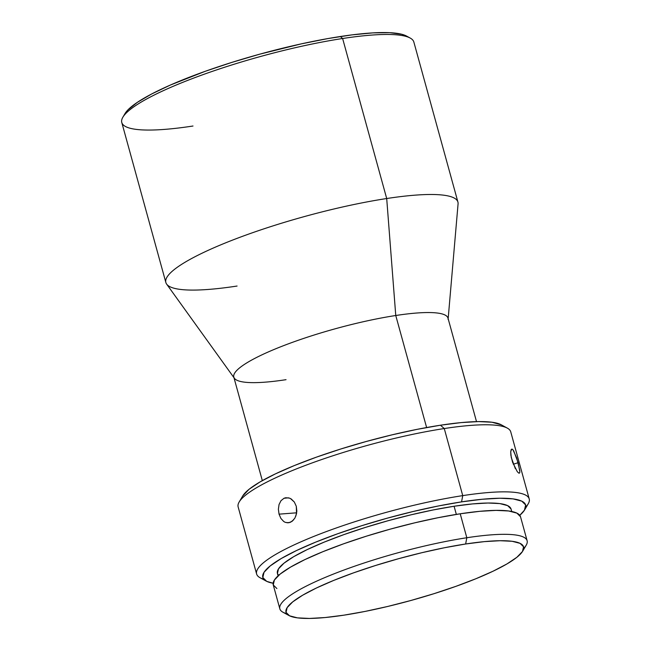 <?xml version="1.0" encoding="UTF-8"?>
<svg xmlns="http://www.w3.org/2000/svg" width="651" height="651" viewBox="0 0 651 651"><rect width="100%" height="100%" fill="white"/><g stroke="black" fill="none" stroke-linecap="round" stroke-linejoin="round"><path stroke-width="0.98" d="M476.508 421.62L447.986 318.095A111.077 19.636 164.6 0 0 395.759 315.507L386.702 198.531L342.621 38.507A151.471 26.781 -15.4 0 1 410.195 38.051L406.558 36.065A148.444 26.243 164.6 0 0 340.335 36.513L342.621 38.507L386.702 198.531A151.471 26.781 -15.4 0 1 457.922 202.062L413.849 42.038A151.471 26.781 164.6 0 0 342.621 38.507A151.471 26.781 164.6 0 0 192.501 78.535A151.471 26.781 164.6 0 0 121.778 122.486L165.859 282.51A151.471 26.781 -15.4 0 1 236.573 238.551A151.471 26.781 -15.4 0 1 386.702 198.531L395.759 315.507A111.077 19.636 -15.4 0 1 448.1 319.397L458.076 203.836A151.471 26.781 164.6 0 0 386.702 198.531A151.471 26.781 164.6 0 0 232.521 240.113A151.471 26.781 164.6 0 0 166.64 284.113L234.376 378.264A111.077 19.636 -15.4 0 1 282.689 345.998A111.077 19.636 -15.4 0 1 395.759 315.507L426.617 427.536L395.759 315.507A111.077 19.636 164.6 0 0 285.667 344.859A111.077 19.636 164.6 0 0 233.807 377.092L262.32 480.617M522.68 551.169L526.187 545.212A128.247 22.671 164.6 0 0 466.816 537.742L465.644 543.992A123.194 21.784 -15.4 0 1 522.68 551.169A123.194 21.784 -15.4 0 1 343.956 615.162L365.056 611.427L387.687 606.463L410.968 600.466L434.022 593.671L455.944 586.331L475.905 578.739L493.132 571.171L506.966 563.929L516.878 557.28L522.476 551.503L523.55 546.791L520.068 543.349L512.15 541.29L500.106 540.712L484.409 541.624L465.644 543.992L444.543 547.727L421.913 552.691L398.624 558.688L375.578 565.483L353.648 572.823L333.686 580.423L316.459 587.983L302.625 595.226L292.722 601.874L287.124 607.66L286.041 612.363L289.532 615.805L297.442 617.864L309.485 618.442L325.191 617.53L343.956 615.162A123.194 21.784 -15.4 0 1 288.995 615.537A123.194 21.784 -15.4 0 1 334.598 580.049A123.194 21.784 -15.4 0 1 465.644 543.992L466.816 537.742A128.247 22.671 -15.4 0 1 527.123 540.729A128.247 22.671 -15.4 0 1 523.689 548.394M529.222 498.918L510.742 431.841A141.373 24.998 164.6 0 0 444.267 428.545A141.373 24.998 -15.4 0 1 507.332 428.122L501.27 424.802A136.328 24.103 164.6 0 0 440.45 425.217L444.267 428.545L462.739 495.623L461.567 501.872A136.328 24.103 -15.4 0 1 524.682 509.806A136.328 24.103 -15.4 0 1 519.783 515.307L524.454 510.181L525.65 504.973L521.793 501.156L513.029 498.886L499.708 498.243L482.334 499.252L461.567 501.872L438.221 506.006L413.182 511.499L387.41 518.131L361.907 525.65L337.641 533.771L315.556 542.177L296.49 550.551L281.183 558.566L270.222 565.914L264.021 572.319L262.833 577.527L266.69 581.343L273.119 583.247A136.328 24.103 -15.4 0 1 266.096 581.034A136.328 24.103 -15.4 0 1 316.557 541.77A136.328 24.103 -15.4 0 1 461.567 501.872L462.739 495.623A141.373 24.998 -15.4 0 1 529.222 498.918A141.373 24.998 -15.4 0 1 525.764 507.015M524.682 509.806L528.197 503.858A141.373 24.998 164.6 0 0 462.739 495.623L444.267 428.545A141.373 24.998 164.6 0 0 304.147 465.896A141.373 24.998 164.6 0 0 238.144 506.926L256.624 574.003A141.373 24.998 -15.4 0 1 322.627 532.974A141.373 24.998 -15.4 0 1 462.739 495.623A141.373 24.998 164.6 0 0 312.366 537.002A141.373 24.998 164.6 0 0 260.034 577.722L266.096 581.034M513.606 450.647L518.139 462.706L513.305 464.244L518.139 462.706L519.856 471.934L519.701 472.772L518.823 473.122L517.293 471.698L512.581 462.267L510.905 455.399L510.709 451.761L511.198 449.564L512.231 449.166L512.882 449.678L516.715 457.995L519.815 470.689M290.509 498.568L294.317 502.019L296.295 506.299L296.547 513.623L294.936 518.017L292.218 521.231L288.849 522.769L285.35 522.387L283.714 521.492L280.906 518.448L279.043 514.152L278.384 509.261L279.043 504.541L280.996 500.684L283.991 498.275L288.483 497.828M283.714 521.492L280.906 518.448L279.043 514.152L296.685 512.809L279.043 514.152L278.384 509.261L279.043 504.541L280.996 500.684L283.991 498.275L285.748 497.738L289.451 498.105L291.249 499L294.317 502.019L296.295 506.299L296.84 511.181L295.831 516.121M515.372 468.712L511.287 457.588L510.709 451.761L511.662 449.133M519.352 473.171L518.66 473.033M511.735 511.491L511.068 509.066A121.176 21.426 164.6 0 0 454.089 506.25L456.335 514.404L454.089 506.25A121.176 21.426 164.6 0 0 333.987 538.263A121.176 21.426 164.6 0 0 277.416 573.425L278.083 575.85M527.123 540.729L520.523 516.772A128.247 22.671 164.6 0 0 460.216 513.785L466.816 537.742L460.216 513.785A128.247 22.671 164.6 0 0 333.109 547.67A128.247 22.671 164.6 0 0 273.241 584.891L279.84 608.84A128.247 22.671 -15.4 0 1 339.708 571.627A128.247 22.671 -15.4 0 1 466.816 537.742A128.247 22.671 164.6 0 0 330.399 575.281A128.247 22.671 164.6 0 0 282.933 612.217L288.995 615.537M286.709 613.665A128.247 22.671 -15.4 0 1 279.84 608.84M276.887 588.545L273.257 584.956L274.38 580.057L280.207 574.036L290.525 567.127L304.92 559.583L322.855 551.706L343.638 543.797L366.464 536.155L390.454 529.084L414.695 522.843L438.253 517.675L460.216 513.785L479.746 511.32L496.095 510.376L508.634 510.978L516.87 513.118L520.499 516.707M278.612 575.378L277.432 573.498L278.49 568.868L283.999 563.18L293.747 556.646L307.353 549.517L324.296 542.08L343.931 534.601L365.496 527.383L388.167 520.702L411.074 514.803L433.33 509.92L454.089 506.25L472.545 503.915L487.99 503.02L499.83 503.589L507.617 505.615L511.051 509.001M263.736 579.187A141.373 24.998 -15.4 0 1 256.624 574.003M242.66 496.07L249.105 489.259L260.066 481.911L275.373 473.895L294.439 465.522L316.524 457.116L340.79 448.995L366.293 441.476L392.065 434.835L417.104 429.351L440.45 425.217L461.217 422.589L478.591 421.588L491.92 422.23L501.319 424.834M286.041 379.679A111.077 19.636 -15.4 0 1 234.376 378.264M237.086 286.041A151.471 26.781 -15.4 0 1 165.859 282.51M193.005 126.017A151.471 26.781 -15.4 0 1 122.876 117.196A151.471 26.781 -15.4 0 1 342.621 38.507L340.335 36.513A148.444 26.243 164.6 0 0 124.984 113.624L127.938 109.881L137.32 102.362L151.699 93.956L170.497 84.988L205.391 71.244L231.813 62.406L259.586 54.212L301.446 43.829L327.917 38.564L352.053 34.869L372.917 32.884L389.713 32.68L401.789 34.283L406.582 36.082M293.747 519.742L290.582 522.232L287.083 522.818M239.169 501.986A141.373 24.998 -15.4 0 1 444.267 428.545L440.45 425.217A136.328 24.103 164.6 0 0 242.685 496.029L239.169 501.986M122.876 117.196L124.984 113.624"/></g></svg>

